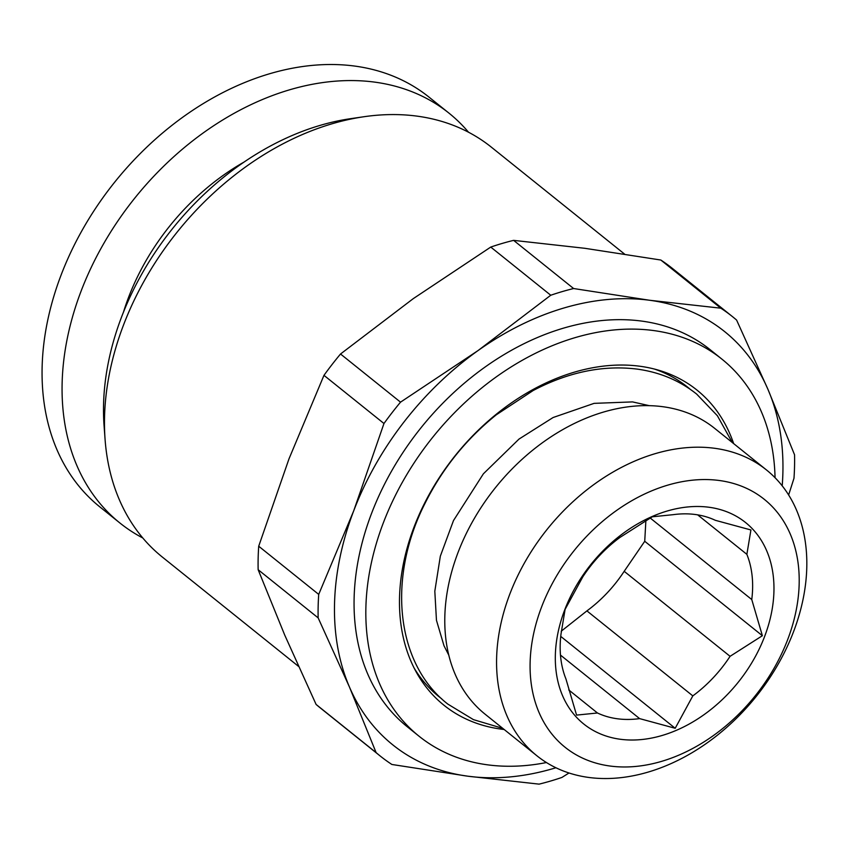 <?xml version="1.0" encoding="UTF-8"?>
<svg xmlns="http://www.w3.org/2000/svg" width="849" height="849" viewBox="0 0 849 849"><rect width="100%" height="100%" fill="white"/><g stroke="black" fill="none" stroke-linecap="round" stroke-linejoin="round"><path stroke-width="1.27" d="M448.994 113.15A262.808 191.863 -51.2 0 0 374.589 82.109A262.808 191.863 128.8 0 0 104.14 242.856A262.808 191.863 128.8 0 0 119.964 523.048L99.959 506.991A262.808 191.863 128.8 0 1 84.136 226.8A262.808 191.863 128.8 0 1 354.585 66.052A262.808 191.863 -51.2 0 1 428.978 97.094L448.994 113.15A262.808 191.863 -51.2 0 1 468.521 132.221M119.964 523.048A262.808 191.863 128.8 0 0 142.812 537.99M244.013 162.085A201.521 147.121 128.8 0 0 123.402 312.347M298.508 666.359L162.339 557.061A262.808 191.863 -51.2 0 1 105.074 439.368L104.066 425.678A250.052 182.556 -51.2 0 1 350.488 118.69L364.062 116.716A262.808 191.863 -51.2 0 1 416.965 116.122A262.808 191.863 128.8 0 1 491.359 147.164L624.514 254.053M105.074 439.368A262.808 191.863 -51.2 0 1 364.062 116.716M569 772.993L561.932 777.429A281.581 205.564 -51.2 0 1 539.083 784.136L467.841 776.198L391.877 764.471A281.581 205.564 -51.2 0 1 380.087 755.918L320.084 707.758A281.581 205.564 -51.2 0 1 316.104 704.447L284.765 635.179L258.149 569.711A281.581 205.564 -51.2 0 1 258.712 546.225L288.978 458.885L323.968 375.343A281.581 205.564 -51.2 0 1 340.523 354.001L413.272 298.636L490.754 247.07A281.581 205.564 -51.2 0 1 513.613 240.363L584.855 248.301L660.819 260.027A281.581 205.564 128.8 0 1 672.61 268.581L732.613 316.741A281.581 205.564 -51.2 0 1 736.592 320.052L767.931 389.32A265.015 193.476 128.8 0 0 649.591 300.259L573.616 288.533L513.613 240.363M380.087 755.918A281.581 205.564 -51.2 0 1 376.107 752.607L316.104 704.447M258.149 569.711L318.152 617.881A281.581 205.564 -51.2 0 1 318.715 594.396L258.712 546.225M323.968 375.343L383.971 423.513A281.581 205.564 -51.2 0 1 400.526 402.161L340.523 354.001M490.754 247.07L550.757 295.24A281.581 205.564 -51.2 0 1 573.616 288.533M318.152 617.881L349.501 687.138L376.107 752.607M555.915 767.761A265.015 193.476 128.8 0 1 467.841 776.198A265.015 193.476 -51.2 0 1 349.501 687.138A265.015 193.476 -51.2 0 1 353.704 510.854L318.715 594.396M383.971 423.513L353.704 510.854A265.015 193.476 -51.2 0 1 478.008 350.595L400.526 402.161M550.757 295.24L478.008 350.595A265.015 193.476 -51.2 0 1 649.591 300.259L720.822 308.187A281.581 205.564 -51.2 0 1 732.613 316.741M782.205 485.851A265.015 193.476 128.8 0 0 767.931 389.32L794.547 454.788A281.581 205.564 -51.2 0 1 793.985 478.274L788.625 494.988M775.052 477.722A241.827 176.55 128.8 0 0 721.862 359.095L710.093 349.639A241.827 176.55 128.8 0 0 641.632 321.081A241.827 176.55 -51.2 0 0 392.769 468.998A241.827 176.55 -51.2 0 0 407.34 726.818L419.109 736.263A241.827 176.55 128.8 0 0 487.559 764.832A241.827 176.55 128.8 0 0 546.427 762.54M721.862 359.095A241.827 176.55 128.8 0 0 653.401 330.526A241.827 176.55 128.8 0 0 404.538 478.443A241.827 176.55 128.8 0 0 419.109 736.263M733.653 443.603A202.073 147.524 128.8 0 0 658.75 370.249A202.073 147.524 128.8 0 0 639.775 366.227A202.073 147.524 128.8 0 0 447.752 465.369A202.073 147.524 128.8 0 0 416.35 672.238A202.073 147.524 128.8 0 0 501.197 729.132A202.073 147.524 128.8 0 0 504.168 729.493M690.184 389.256A198.528 144.935 128.8 0 0 654.388 369.05M441.703 698.812A198.528 144.935 -51.2 0 1 414.238 668.237M485.161 714.242A183.299 133.824 -51.2 0 1 474.124 518.813A183.299 133.824 -51.2 0 1 662.761 406.703A183.299 133.824 -51.2 0 1 714.656 428.352L766.435 469.922A183.299 133.824 128.8 0 0 714.55 448.272A183.299 133.824 -51.2 0 0 525.913 560.382A183.299 133.824 -51.2 0 0 536.95 755.812L485.161 714.242M766.435 469.922A183.299 133.824 128.8 0 1 777.482 665.351A183.299 133.824 128.8 0 1 588.845 777.461A183.299 133.824 -51.2 0 1 536.95 755.812M610.123 766.042A159.007 116.08 128.8 0 0 787.649 639.69A159.007 116.08 128.8 0 0 719.167 480.481A159.007 116.08 -51.2 0 0 541.641 606.833A159.007 116.08 -51.2 0 0 610.123 766.042M620.343 739.267A129.197 94.324 128.8 0 0 764.578 636.601A129.197 94.324 128.8 0 0 708.947 507.246A129.197 94.324 128.8 0 0 564.702 609.911A129.197 94.324 128.8 0 0 620.343 739.267M597.463 712.99A113.734 83.032 -51.2 0 0 617.403 718.774A113.734 83.032 128.8 0 0 639.615 718.615L675.199 728.283L692.816 695.883A113.734 83.032 128.8 0 0 730.076 656.319L762.381 635.71L751.758 599.543A113.734 83.032 128.8 0 0 746.865 554.344L750.919 529.967L715.346 520.31A113.734 83.032 128.8 0 0 695.405 514.515A113.734 83.032 -51.2 0 0 673.183 514.674L652.287 516.797L619.993 537.406A113.734 83.032 -51.2 0 0 582.732 576.97L565.105 609.359L561.051 633.747A113.734 83.032 -51.2 0 0 565.943 678.945L576.567 715.102L597.463 712.99L568.745 689.929M675.199 728.283L560.743 636.4M560.478 655.088L639.615 718.615M561.21 631.221L586.914 610.887A113.734 83.032 128.8 0 0 624.185 571.313L644.731 541.28L645.887 520.352M586.914 610.887L692.816 695.883M624.185 571.313L730.076 656.319M650.132 517.964L751.758 599.543M697.655 514.855L746.865 554.344M762.381 635.71L644.731 541.28M720.822 308.187L660.819 260.027M502.788 728.389L473.445 719.634L447.826 704.097C395.507 663.44 387.314 577.607 424.893 503.606C442.233 468.786 466.037 439.188 496.315 414.79L533.236 390.476C568.342 372.064 602.896 364.932 636.92 369.071C659.641 372.149 679.55 380.49 696.668 394.095L717.384 415.745L732.273 442.499M448.856 655.279L444.016 645.813L436.46 620.301L434.815 591.201L440.334 556.169L453.483 520.575L483.389 473.806L519.015 439.071L553.102 417.517L594.098 403.36L632.537 401.906L649.23 405.652"/></g></svg>
